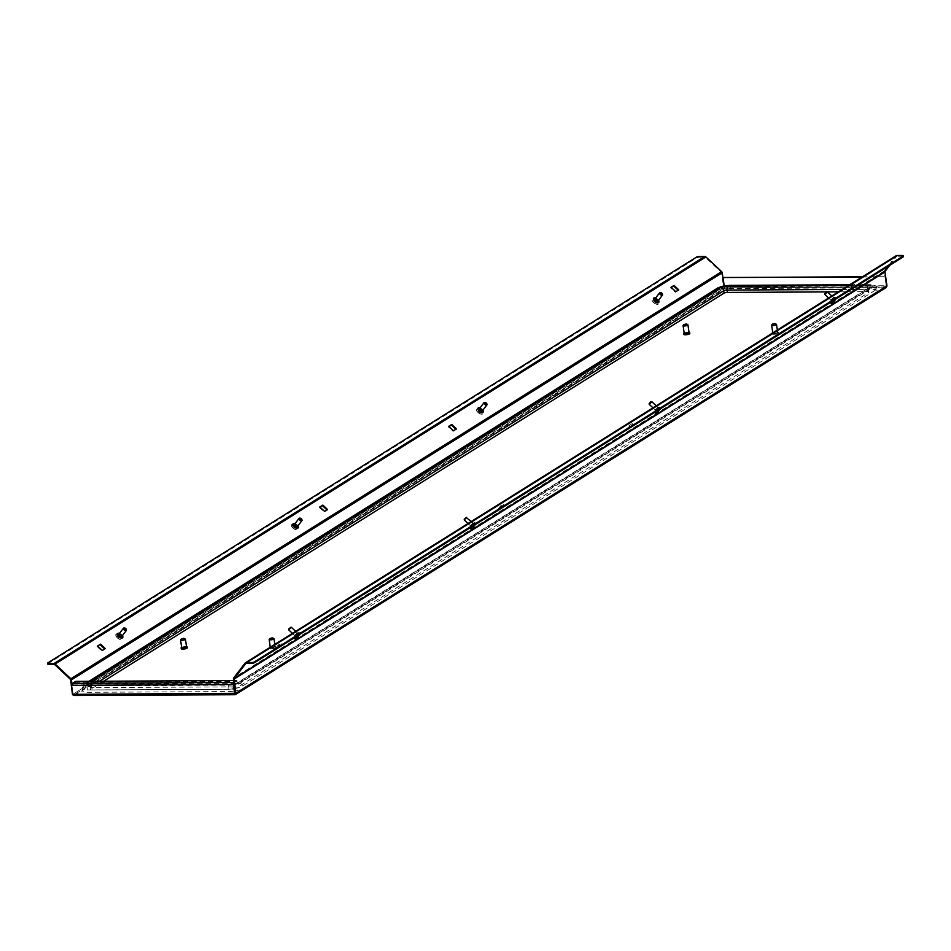 <?xml version="1.0" encoding="UTF-8"?>
<svg xmlns="http://www.w3.org/2000/svg" width="951" height="951" viewBox="0 0 951 951"><rect width="100%" height="100%" fill="white"/><g stroke="black" fill="none" stroke-linecap="round" stroke-linejoin="round"><path stroke-width="0.71" stroke-dasharray="4.75 3.57" d="M653.432 298.59A3.281 1.676 -142.5 0 1 657.058 299.66A3.281 1.676 -142.5 0 1 658.401 302.787A3.281 1.676 -142.5 0 1 658.163 303.012A3.281 1.676 -142.5 0 1 654.538 301.931A3.281 1.676 -142.5 0 1 653.194 298.804A3.281 1.676 -142.5 0 1 653.432 298.59M655.608 298.008A3.281 1.676 -142.5 0 1 658.532 300.254M477.842 408.431A3.281 1.676 -142.5 0 1 481.468 409.501A3.281 1.676 -142.5 0 1 482.799 412.639A3.281 1.676 -142.5 0 1 482.561 412.853A3.281 1.676 -142.5 0 1 478.935 411.783A3.281 1.676 -142.5 0 1 477.604 408.645A3.281 1.676 -142.5 0 1 477.842 408.431M480.017 407.86A3.281 1.676 -142.5 0 1 482.942 410.107M122.025 638.383A3.281 1.676 37.5 0 0 122.263 638.169A3.281 1.676 37.5 0 0 120.932 635.03A3.281 1.676 37.5 0 0 117.306 633.96A3.281 1.676 37.5 0 0 117.068 634.174A3.281 1.676 37.5 0 0 118.399 637.313A3.281 1.676 37.5 0 0 122.025 638.383M122.406 635.637A3.281 1.676 37.5 0 0 119.481 633.39M297.627 528.542A3.281 1.676 37.5 0 0 297.865 528.328A3.281 1.676 37.5 0 0 296.534 525.19A3.281 1.676 37.5 0 0 292.908 524.12A3.281 1.676 37.5 0 0 292.67 524.334A3.281 1.676 37.5 0 0 294.002 527.472A3.281 1.676 37.5 0 0 297.627 528.542M297.996 525.796A3.281 1.676 37.5 0 0 295.072 523.549M272.485 647.786L273.246 647.726L272.485 647.786M272.533 648.178L273.306 648.118L272.533 648.178M184.625 648.225L183.864 648.285L184.625 648.225M184.684 648.618L183.923 648.677L184.684 648.618M686.42 333.884L687.181 333.825L686.42 333.884M686.467 334.276L687.24 334.217L686.467 334.276M775.707 333.432L774.934 333.492L775.707 333.432M775.766 333.825L774.994 333.884L775.766 333.825M835.002 297.663L831.055 302.287L835.002 297.663M834.419 297.116L830.461 301.74L834.419 297.116M659.412 407.504L655.453 412.128L659.412 407.504M658.817 406.957L654.87 411.581L658.817 406.957M295.452 637.503L299.41 632.879L295.452 637.503M294.858 636.956L298.816 632.332L294.858 636.956M471.054 527.662L475.001 523.038L471.054 527.662M470.46 527.104L474.406 522.479L470.46 527.104M455.85 429.27L453.045 431.314L448.325 426.892L448.943 426.512M678.146 290.21L675.341 292.254L670.621 287.832L671.24 287.452M70.422 679.311L721.203 272.212L705.452 257.471L54.682 664.571M97.751 646.205L97.133 646.585L101.852 651.007L104.658 648.962M320.047 507.145L319.429 507.525L324.148 511.947L326.954 509.902M886.998 285.966L885.322 286.976L885.44 287.761L886.629 285.728L724.71 286.548L724.745 287.796L723.533 286.798L73.108 694.123L71.8 685.124L73.132 694.135L74.404 695.478L724.864 288.581L723.533 286.798L721.488 272.771L70.719 679.858M235.028 693.778L73.132 694.135L724.258 286.798L724.127 285.871M862.414 276.812L885.31 276.693L886.629 285.728L885.322 286.976L886.249 285.954L884.228 271.938A1.64 1.379 58 0 1 884.489 270.821L895.913 255.95L245.132 663.049M500.416 506.051L496.981 510.509L499.976 508.642L503.4 504.185L500.416 506.051L500.999 506.598L498.181 510.283M278.108 645.111L274.684 649.569L277.68 647.702L281.104 643.245L278.108 645.111L278.702 645.658L275.873 649.343M851.169 288.949L848.173 290.828L851.609 286.358L854.592 284.492L851.502 289.259M628.873 428.009L625.877 429.888L629.3 425.418L632.296 423.552L629.193 428.319M501.165 508.416L503.994 504.731L500.999 506.598M278.869 647.476L281.686 643.791L278.702 645.658M889.696 265.365L896.496 256.497A0.82 0.689 58 0 1 896.971 256.271L246.202 663.358M849.374 290.59L852.191 286.917L855.187 285.038L852.358 288.724M627.066 429.65L629.895 425.977L632.879 424.098L630.061 427.784M886.237 287.487L234.885 694.658M862.046 277.038L884.929 276.931L886.249 285.954L235.123 693.303L234.98 694.658M902.023 255.462L902.142 256.247L896.971 256.271M902.142 256.247A2.461 0.606 171.7 0 1 903.093 256.342M274.684 649.569L275.279 650.127M496.981 510.509L497.575 511.067M503.4 504.185L503.994 504.731M854.592 284.492L855.187 285.038M848.173 290.828L848.767 291.375M629.3 425.418L629.895 425.977M625.877 429.888L626.471 430.434M886.249 285.954L724.329 286.774L724.745 287.796L74.297 694.694L73.132 694.135L235.052 693.315M75.735 681.368L75.842 682.152L237.096 681.332L234.065 683.222M233.673 680.559L236.977 680.547L237.096 681.332M72.11 685.338L75.842 682.152M236.977 680.547L233.946 682.438M72.086 685.112L233.732 684.292A5.73 1.426 171.7 0 1 229.964 684.684L89.549 685.398A5.73 1.426 171.7 0 1 87.123 683.793L91.13 681.285M73.215 695.252L74.404 695.478M723.39 277.514L724.864 288.581L724.745 287.796L724.864 288.581L885.44 287.761M724.329 286.774L724.198 285.859M47.669 664.024A2.461 0.606 171.7 0 1 47.942 663.679L696.465 257.983A2.461 0.606 171.7 0 1 699.746 257.269L704.917 257.245A0.82 0.689 58 0 1 705.452 257.471M234.79 691.008A10.651 2.651 -8.3 0 0 242.743 688.5L876.014 292.361A10.651 2.651 -8.3 0 0 877.191 290.863A10.651 2.651 -8.3 0 0 871.508 289.366L731.093 290.079A10.651 2.651 -8.3 0 0 716.876 293.17L83.605 689.309A10.651 2.651 -8.3 0 0 82.428 690.795A10.651 2.651 -8.3 0 0 88.11 692.304L228.525 691.591A10.651 2.651 -8.3 0 0 234.719 691.02M103.671 681.225L90.809 689.273A2.461 0.606 -8.3 0 0 90.535 689.618A2.461 0.606 -8.3 0 0 91.843 689.962L232.258 689.249A2.461 0.606 -8.3 0 0 235.539 688.536L868.81 292.397A2.461 0.606 -8.3 0 0 869.083 292.052A2.461 0.606 -8.3 0 0 867.776 291.707L838.366 291.85M827.465 291.909L826.205 291.909M775.719 333.516L774.946 333.575L775.719 333.516M774.114 333.349A2.461 0.606 -8.3 0 0 777.656 332.291A2.461 0.606 -8.3 0 0 776.349 331.947A2.461 0.606 -8.3 0 0 772.794 333.005A2.461 0.606 -8.3 0 0 774.114 333.349M776.408 324.303A2.461 0.606 -8.3 0 0 775.208 324.101A2.461 0.606 -8.3 0 0 771.713 324.992M773.948 334.312A3.067 0.761 -8.3 0 0 778.382 332.993A3.067 0.761 -8.3 0 0 776.741 332.565A3.067 0.761 -8.3 0 0 772.307 333.884A3.067 0.761 -8.3 0 0 773.948 334.312M772.248 333.219A3.067 0.761 -8.3 0 0 773.829 333.528A3.067 0.761 -8.3 0 0 778.275 332.208A3.067 0.761 -8.3 0 0 776.634 331.78A3.067 0.761 -8.3 0 0 772.735 332.553M686.432 333.967L687.193 333.908L686.432 333.967M689.095 332.743A2.461 0.606 -8.3 0 0 687.775 332.398A2.461 0.606 -8.3 0 0 684.233 333.456M687.846 324.755A2.461 0.606 -8.3 0 0 686.634 324.553A2.461 0.606 -8.3 0 0 683.139 325.432M689.82 333.444A3.067 0.761 -8.3 0 0 688.179 333.005A3.067 0.761 -8.3 0 0 683.733 334.324M689.023 332.291A3.067 0.761 -8.3 0 0 688.06 332.22A3.067 0.761 -8.3 0 0 684.161 333.005M183.923 648.309L184.684 648.249L183.923 648.309M186.586 647.096A2.461 0.606 -8.3 0 0 185.279 646.739A2.461 0.606 -8.3 0 0 181.724 647.797M185.338 639.096A2.461 0.606 -8.3 0 0 184.125 638.894A2.461 0.606 -8.3 0 0 180.642 639.785M187.311 647.786A3.067 0.761 -8.3 0 0 185.671 647.358A3.067 0.761 -8.3 0 0 181.225 648.677M186.527 646.632A3.067 0.761 -8.3 0 0 185.552 646.573A3.067 0.761 -8.3 0 0 181.653 647.346M273.21 647.857L272.45 647.916L273.21 647.857M271.606 647.702A2.461 0.606 -8.3 0 0 275.16 646.644A2.461 0.606 -8.3 0 0 273.84 646.3A2.461 0.606 -8.3 0 0 270.298 647.346A2.461 0.606 -8.3 0 0 271.606 647.702M273.912 638.644A2.461 0.606 -8.3 0 0 272.699 638.442A2.461 0.606 -8.3 0 0 269.204 639.334M271.439 648.653A3.067 0.761 -8.3 0 0 275.885 647.334A3.067 0.761 -8.3 0 0 274.245 646.906A3.067 0.761 -8.3 0 0 269.799 648.225A3.067 0.761 -8.3 0 0 271.439 648.653M269.799 648.225L269.704 647.583A3.067 0.761 -8.3 0 0 271.32 647.869A3.067 0.761 -8.3 0 0 275.766 646.549A3.067 0.761 -8.3 0 0 274.126 646.121A3.067 0.761 -8.3 0 0 270.227 646.894M296.997 633.723L294.739 635.66L296.997 633.723M294.917 638.739A4.101 0.666 133.1 0 0 299.506 634.543A4.101 0.666 133.1 0 0 300.433 632.724A4.101 0.666 133.1 0 0 300.326 632.688A4.101 0.666 133.1 0 0 295.773 636.885A4.101 0.666 133.1 0 0 295.749 636.908M290.293 627.184L289.033 628.801M288.676 629.847L291.196 627.161M295.262 634.804L297.366 632.938L295.262 634.804M299.862 634.341A4.101 0.666 133.1 0 0 300.552 632.831A4.101 0.666 133.1 0 0 296.153 636.659M298.852 634.971L297.164 636.029M295.606 635.327L298.02 633.164L295.606 635.327L296.783 636.433M297.057 633.77L298.234 634.876M298.02 633.164L299.208 634.269M297.544 634.115L298.614 635.113M296.094 635.672L296.843 636.374M295.131 636.278L296.308 637.384M833.528 297.734L830.865 300.278L833.528 297.734M831.043 303.357A4.101 0.666 133.1 0 0 833.73 301.336A4.101 0.666 133.1 0 0 836.464 297.913A4.101 0.666 133.1 0 0 836.571 297.342A4.101 0.666 133.1 0 0 836.452 297.318A4.101 0.666 133.1 0 0 831.875 301.538M826.431 291.981L824.826 293.621M825.052 294.406L827.275 292.04M835.988 298.959A4.101 0.666 133.1 0 0 836.583 298.032A4.101 0.666 133.1 0 0 836.69 297.461A4.101 0.666 133.1 0 0 832.28 301.289M831.019 299.993L833.492 297.556L831.019 299.993M834.978 299.601L833.29 300.647M831.305 300.599L834.11 298.079L831.305 300.599L832.482 301.705M832.41 299.161L833.587 300.266M833.813 297.901L834.99 299.006M834.11 298.079L835.287 299.185M833.005 299.529L833.837 300.314M831.602 300.789L832.529 301.657M657.866 407.706L655.275 410.131L657.866 407.706M655.453 413.209A4.101 0.666 133.1 0 0 657.949 411.355A4.101 0.666 133.1 0 0 660.731 408.015A4.101 0.666 133.1 0 0 660.969 407.194A4.101 0.666 133.1 0 0 660.85 407.159A4.101 0.666 133.1 0 0 656.285 411.379M650.793 401.904L649.283 403.45M649.569 404.187L651.625 402M660.398 408.811A4.101 0.666 133.1 0 0 660.85 408.122A4.101 0.666 133.1 0 0 661.088 407.301A4.101 0.666 133.1 0 0 656.677 411.129M655.489 409.726L657.89 407.397L655.489 409.726M659.412 409.417L657.712 410.487M655.774 410.321L658.33 407.682L655.774 410.321L656.963 411.414M656.998 408.799L658.175 409.905M658.33 407.682L659.507 408.787M658.437 408.062L659.614 409.168M657.212 409.572L657.997 410.309M655.881 410.701L657.07 411.807M472.802 523.585L470.341 525.82L472.802 523.585M470.519 528.899A4.101 0.666 133.1 0 0 472.754 527.294A4.101 0.666 133.1 0 0 475.536 524.108A4.101 0.666 133.1 0 0 476.035 522.884A4.101 0.666 133.1 0 0 475.916 522.848A4.101 0.666 133.1 0 0 471.339 527.068M465.895 517.332L464.445 519.08M464.278 520.007L466.561 517.867M475.452 524.5A4.101 0.666 133.1 0 0 475.655 524.215A4.101 0.666 133.1 0 0 476.154 522.991A4.101 0.666 133.1 0 0 471.744 526.818M470.662 525.225L472.956 523.086L470.662 525.225M473.36 523.965L470.983 525.796L473.36 523.965L474.549 525.071L472.79 526.165M470.983 525.796L472.16 526.902M472.326 524.227L473.503 525.332M473.515 523.312L474.704 524.417M472.017 525.523L472.754 526.212M470.828 526.438L472.005 527.543M482.644 410.487A1.961 1.01 37.5 0 0 482.585 410.119A1.961 1.01 37.5 0 0 481.242 408.597A1.961 1.01 37.5 0 0 480.089 408.205A1.961 1.01 37.5 0 0 479.72 408.241M479.292 413.245A4.101 2.104 -142.5 0 1 476.606 408.597A4.101 2.104 -142.5 0 1 478.02 408.098A4.101 2.104 -142.5 0 1 480.421 408.93A4.101 2.104 -142.5 0 1 483.227 412.092A4.101 2.104 -142.5 0 1 483.108 413.578A4.101 2.104 -142.5 0 1 479.292 413.245M484.974 402.523A1.843 0.951 -142.5 0 1 485.699 402.832A1.843 0.951 -142.5 0 1 486.817 403.937M479.209 413.364A4.101 2.104 -142.5 0 1 476.522 408.704A4.101 2.104 -142.5 0 1 480.338 409.037A4.101 2.104 -142.5 0 1 483.025 413.697A4.101 2.104 -142.5 0 1 479.209 413.364M479.506 408.514A1.843 0.951 -142.5 0 1 481.23 408.668A1.843 0.951 -142.5 0 1 482.43 410.761M481.182 412.698L479.482 412.318L478.08 410.82L478.365 409.703L480.065 410.083L481.468 411.581L481.182 412.698L482.038 411.581L480.338 411.201L479.482 412.318M480.338 411.201L478.935 409.703L479.221 408.585L480.921 408.966L482.323 410.463L482.038 411.581M482.323 410.463L481.468 411.581M480.921 408.966L480.065 410.083M479.221 408.585L478.365 409.703M478.935 409.703L478.08 410.82M122.12 636.017A1.961 1.01 37.5 0 0 122.061 635.648A1.961 1.01 37.5 0 0 121.336 634.614A1.961 1.01 37.5 0 0 119.553 633.735A1.961 1.01 37.5 0 0 119.196 633.77M117.46 637.788A4.101 2.104 -142.5 0 1 116.081 634.127A4.101 2.104 -142.5 0 1 117.484 633.628A4.101 2.104 -142.5 0 1 121.193 635.458A4.101 2.104 -142.5 0 1 122.691 637.622A4.101 2.104 -142.5 0 1 122.572 639.12A4.101 2.104 -142.5 0 1 117.46 637.788M124.438 628.052A1.843 0.951 -142.5 0 1 125.758 628.813A1.843 0.951 -142.5 0 1 126.281 629.467M117.377 637.907A4.101 2.104 -142.5 0 1 115.986 634.234A4.101 2.104 -142.5 0 1 121.11 635.565A4.101 2.104 -142.5 0 1 122.489 639.227A4.101 2.104 -142.5 0 1 117.377 637.907M118.982 634.044A1.843 0.951 -142.5 0 1 121.276 634.65A1.843 0.951 -142.5 0 1 121.906 636.29M120.088 638.276L118.269 637.336L117.425 635.791L118.399 635.185L121.05 637.669L120.088 638.276L120.943 637.17L119.125 636.219L118.269 637.336M119.125 636.219L118.281 634.674L119.255 634.067L121.062 635.006L121.906 636.552L120.943 637.17M121.906 636.552L121.05 637.669M121.062 635.006L120.206 636.124M119.255 634.067L118.399 635.185M118.281 634.674L117.425 635.791M297.711 526.165A1.961 1.01 37.5 0 0 297.651 525.808A1.961 1.01 37.5 0 0 296.593 524.488A1.961 1.01 37.5 0 0 295.155 523.882A1.961 1.01 37.5 0 0 294.786 523.93M293.764 528.53A4.101 2.104 -142.5 0 1 291.672 524.286A4.101 2.104 -142.5 0 1 293.086 523.775A4.101 2.104 -142.5 0 1 296.082 525.023A4.101 2.104 -142.5 0 1 298.293 527.781A4.101 2.104 -142.5 0 1 298.174 529.267A4.101 2.104 -142.5 0 1 293.764 528.53M300.041 518.212A1.843 0.951 -142.5 0 1 301.039 518.711A1.843 0.951 -142.5 0 1 301.883 519.615M293.669 528.637A4.101 2.104 -142.5 0 1 291.588 524.393A4.101 2.104 -142.5 0 1 295.999 525.13A4.101 2.104 -142.5 0 1 298.091 529.386A4.101 2.104 -142.5 0 1 293.669 528.637M294.572 524.203A1.843 0.951 -142.5 0 1 296.557 524.536A1.843 0.951 -142.5 0 1 297.497 526.45L296.867 527.318L295.083 526.688L294.228 527.805L293.051 526.248L293.657 525.332L296.617 527.532L296.011 528.435L294.228 527.805M296.867 527.318L296.011 528.435M295.083 526.688L293.907 525.13L294.513 524.227L296.296 524.857L297.473 526.414L296.617 527.532M296.296 524.857L295.44 525.974M294.513 524.227L293.657 525.332M293.907 525.13L293.051 526.248M658.247 300.635A1.961 1.01 37.5 0 0 658.187 300.278A1.961 1.01 37.5 0 0 656.618 298.638A1.961 1.01 37.5 0 0 655.679 298.352A1.961 1.01 37.5 0 0 655.322 298.388M655.334 303.654A4.101 2.104 -142.5 0 1 652.208 298.745A4.101 2.104 -142.5 0 1 653.61 298.245A4.101 2.104 -142.5 0 1 655.572 298.84A4.101 2.104 -142.5 0 1 658.829 302.252A4.101 2.104 -142.5 0 1 658.698 303.738A4.101 2.104 -142.5 0 1 655.334 303.654M660.565 292.67A1.843 0.951 -142.5 0 1 661.1 292.884A1.843 0.951 -142.5 0 1 662.407 294.085M655.251 303.761A4.101 2.104 -142.5 0 1 652.124 298.864A4.101 2.104 -142.5 0 1 655.489 298.947A4.101 2.104 -142.5 0 1 658.615 303.844A4.101 2.104 -142.5 0 1 655.251 303.761M655.108 298.673A1.843 0.951 -142.5 0 1 656.618 298.709A1.843 0.951 -142.5 0 1 658.033 300.92M656.915 302.787L653.765 301.17L653.824 299.922L655.429 300.1L656.975 301.538L656.915 302.787L657.771 301.669L656.166 301.491L655.31 302.608M656.166 301.491L654.621 300.064L654.68 298.804L656.285 298.983L657.83 300.421L657.771 301.669M657.83 300.421L656.975 301.538M656.285 298.983L655.429 300.1M654.68 298.804L653.824 299.922M654.621 300.064L653.765 301.17M884.489 270.821L233.708 677.92M896.496 256.497L246.071 663.382M233.459 679.038L884.228 271.938M724.745 287.796L885.322 286.976L235.147 693.707M72.74 684.09L233.994 683.27M54.136 664.345L704.917 257.245M699.746 257.269L699.639 256.485M696.358 257.198L696.465 257.983M47.942 663.679L47.823 662.895M848.732 285.371L868.465 285.276A5.73 1.426 171.7 0 1 870.89 286.881L237.619 683.032A5.73 1.426 171.7 0 1 233.815 684.292M89.691 681.296L85.685 683.793A7.37 1.831 -8.3 0 0 88.8 685.873L229.215 685.16A7.37 1.831 -8.3 0 0 233.791 684.708M233.875 684.696A7.37 1.831 -8.3 0 0 239.058 683.02L872.329 286.881A7.37 1.831 -8.3 0 0 869.214 284.801L849.481 284.908M234.374 688.667A10.651 2.651 171.7 0 1 228.181 689.237L87.765 689.95L88.11 692.304M88.8 685.873A3.281 1.557 -90.3 0 0 87.765 689.95A10.651 2.651 171.7 0 1 82.083 688.441A10.651 2.651 171.7 0 1 83.26 686.955L83.605 689.309M229.215 685.16A3.281 1.557 -90.3 0 0 228.181 689.237L228.525 691.591M85.685 683.793A3.281 2.758 58 0 0 83.26 686.955L716.531 290.804A10.651 2.651 171.7 0 1 730.748 287.725L871.164 287.012A10.651 2.651 171.7 0 1 876.846 288.51A10.651 2.651 171.7 0 1 875.669 290.007L242.398 686.147L242.743 688.5M239.058 683.02A3.281 2.758 -122 0 1 242.398 686.147A10.651 2.651 171.7 0 1 234.445 688.655M872.329 286.881A3.281 2.758 58 0 1 875.669 290.007L876.014 292.361M869.214 284.801A3.281 1.557 -90.3 0 1 869.654 284.67A3.281 1.557 -90.3 0 1 871.164 287.012L871.508 289.366M729.679 285.514A3.281 1.557 -90.3 0 1 730.748 287.725L731.093 290.079M717.672 288.022A3.281 2.758 -122 0 0 716.531 290.804L716.876 293.17M99.534 681.237L90.464 686.919A2.461 0.606 -8.3 0 0 90.19 687.264A2.461 0.606 -8.3 0 0 91.498 687.609L91.843 689.962M87.123 683.793A3.281 2.758 -122 0 1 90.464 686.919L90.809 689.273M89.549 685.398A3.281 1.557 89.7 0 1 89.988 685.267A3.281 1.557 89.7 0 1 91.498 687.609L231.913 686.895L232.258 689.249M90.535 689.618L90.19 687.264L88.657 685.16L230.404 684.554A3.281 1.557 89.7 0 1 231.913 686.895A2.461 0.606 -8.3 0 0 235.194 686.182L235.539 688.536M237.619 683.032A3.281 2.758 -122 0 0 235.194 686.182L868.465 290.043L868.81 292.397M870.89 286.881A3.281 2.758 -122 0 0 868.465 290.043A2.461 0.606 -8.3 0 0 868.738 289.698A2.461 0.606 -8.3 0 0 867.431 289.354L867.776 291.707M868.465 285.276A3.281 1.557 89.7 0 0 867.431 289.354L842.17 289.473M233.72 684.197L230.404 684.554A3.281 1.557 89.7 0 0 229.964 684.684M834.942 296.95L835.537 297.508M298.816 632.332L299.41 632.879M474.406 522.479L475.001 523.038M885.809 286.786L235.04 693.873M294.334 637.111L294.929 637.669M896.65 256.354L245.881 663.453M830.461 301.74L831.055 302.287M73.988 694.729L234.933 693.909M724.591 287.582L724.828 288.391M88.978 681.296L84.401 684.161L82.083 688.441L82.428 690.795M849.695 284.765L869.654 284.67C874.647 284.718 877.048 286.001 876.846 288.51L877.191 290.863M233.803 684.185L236.335 683.389L869.606 287.25L868.738 289.698L869.083 292.052M777.656 332.291L777.336 330.033M778.382 332.993L778.275 332.208M772.307 333.884L772.212 333.242M275.16 646.644L274.827 644.386M275.885 647.334L275.766 646.549M294.739 635.66L294.798 638.596M292.433 633.366L294.846 635.625M295.666 631.345L297.366 632.938M297.39 632.831L300.326 632.688M830.865 300.278L830.924 303.214M828.559 297.984L830.972 300.243M831.792 295.963L833.492 297.556M833.516 297.449L836.452 297.318M655.275 410.131L655.334 413.055M652.968 407.836L655.382 410.095M656.202 405.815L657.89 407.397M657.926 407.29L660.85 407.159M470.341 525.82L470.388 528.744M468.035 523.525L470.436 525.784M471.268 521.505L472.956 523.086M472.992 522.979L475.916 522.848"/><path stroke-width="1.43" d="M658.532 300.254A3.281 1.676 -142.5 0 1 658.829 302.24A3.281 1.676 -142.5 0 1 658.591 302.454A3.281 1.676 -142.5 0 1 654.966 301.384A3.281 1.676 -142.5 0 1 653.622 298.245A3.281 1.676 -142.5 0 1 653.86 298.032A3.281 1.676 -142.5 0 1 655.608 298.008M482.942 410.107A3.281 1.676 -142.5 0 1 483.227 412.08A3.281 1.676 -142.5 0 1 482.989 412.294A3.281 1.676 -142.5 0 1 479.363 411.224A3.281 1.676 -142.5 0 1 478.032 408.086A3.281 1.676 -142.5 0 1 478.27 407.872A3.281 1.676 -142.5 0 1 480.017 407.86M119.481 633.39A3.281 1.676 37.5 0 0 117.734 633.402A3.281 1.676 37.5 0 0 117.496 633.628A3.281 1.676 37.5 0 0 118.827 636.754A3.281 1.676 37.5 0 0 122.453 637.824A3.281 1.676 37.5 0 0 122.691 637.61A3.281 1.676 37.5 0 0 122.406 635.637M295.072 523.549A3.281 1.676 37.5 0 0 293.336 523.561A3.281 1.676 37.5 0 0 293.098 523.775A3.281 1.676 37.5 0 0 294.43 526.913A3.281 1.676 37.5 0 0 298.055 527.983A3.281 1.676 37.5 0 0 298.293 527.769A3.281 1.676 37.5 0 0 297.996 525.796M73.108 694.123L72.395 694.123L70.719 679.858A0.82 0.689 58 0 0 70.422 679.311L54.682 664.571A0.82 0.689 58 0 0 54.136 664.345L48.977 664.369A2.461 0.606 171.7 0 1 47.669 664.024L47.55 663.239A2.461 0.606 -8.3 0 1 47.823 662.895L696.358 257.198A2.461 0.606 -8.3 0 1 699.639 256.485L704.798 256.461L54.029 663.548A1.64 1.379 58 0 1 55.11 664.012L70.85 678.752A1.64 1.379 58 0 1 71.432 679.858L72.086 685.112M70.85 678.752L721.631 271.653L705.892 256.913L55.11 664.012M453.472 430.755L448.753 426.333L451.737 424.467L456.468 428.889L453.472 430.755M675.769 291.695L671.049 287.273L674.045 285.407L678.764 289.829L675.769 291.695M100.544 644.16L97.561 646.026L102.28 650.448L105.276 648.582L100.544 644.16L97.751 646.205M322.853 505.1L319.857 506.966L324.576 511.388L327.572 509.522L322.853 505.1L320.047 507.145M448.943 426.512L451.309 425.026L455.85 429.27M671.24 287.452L673.617 285.966L678.146 290.21M104.658 648.962L100.117 644.719M326.954 509.902L322.425 505.659M724.127 285.871L722.213 272.759L71.432 679.858M246.071 663.382L245.727 663.596A0.82 0.689 -122 0 1 246.202 663.358L251.361 663.334L251.254 662.55A2.461 0.606 -8.3 0 0 254.535 661.837L903.058 256.152A2.461 0.606 -8.3 0 0 903.331 255.807A2.461 0.606 -8.3 0 0 902.023 255.462L896.864 255.486A1.64 1.379 58 0 0 896.222 255.664L245.441 662.764A1.64 1.379 -122 0 0 245.132 663.049L233.708 677.92A1.64 1.379 -122 0 0 233.459 679.038L235.123 693.303L235.848 693.303L234.172 679.026L884.953 271.938A0.82 0.689 58 0 1 885.084 271.38L889.696 265.365M245.441 662.764A1.64 1.379 -122 0 1 246.083 662.574L251.254 662.55M245.727 663.596L234.303 678.479A0.82 0.689 -122 0 0 234.172 679.026M234.79 683.246L233.732 684.292L235.468 694.575L886.237 287.487M498.181 510.283L501.165 508.416M275.873 649.343L278.869 647.476M852.358 288.724L849.374 290.59M630.061 427.784L627.066 429.65M234.885 694.658L74.404 695.478L72.763 694.373L235.052 693.315L234.98 694.658L235.848 693.303L886.998 285.966L884.953 271.938M886.998 285.966L885.44 287.761M903.093 256.342A2.461 0.606 171.7 0 1 903.45 256.592A2.461 0.606 171.7 0 1 903.177 256.936L903.058 256.152M254.535 661.837L254.642 662.621L903.177 256.936M254.642 662.621A2.461 0.606 171.7 0 1 251.361 663.334M234.671 693.552L233.364 684.518A1.64 0.785 89.7 0 1 233.875 682.485L233.946 682.438M74.404 695.478L234.933 694.729M72.763 694.373L71.444 685.35L72.11 685.338A1.64 0.785 -90.3 0 1 72.633 683.305L75.735 681.368L233.673 680.559M72.395 694.123L73.215 695.252M862.414 276.812L723.39 277.514L862.046 277.038M724.198 285.859L723.022 277.751M721.631 271.653A1.64 1.379 58 0 1 722.213 272.759M704.798 256.461A1.64 1.379 58 0 1 705.892 256.913M47.55 663.239A2.461 0.606 -8.3 0 0 48.858 663.584L48.977 664.369M54.029 663.548L48.858 663.584M71.325 684.078L72.05 684.078M838.366 291.85L827.465 291.909M826.205 291.909L727.349 292.421A2.461 0.606 -8.3 0 0 724.068 293.134L103.671 681.225M772.39 324.136L771.713 324.992A2.461 0.606 -8.3 0 0 771.653 325.159A2.461 0.606 -8.3 0 0 772.961 325.504A2.461 0.606 -8.3 0 0 776.515 324.446A2.461 0.606 -8.3 0 0 776.408 324.303L774.72 323.542L772.39 324.136L775.517 323.685M772.735 332.553A3.067 0.761 -8.3 0 0 772.188 333.1A3.067 0.761 -8.3 0 0 772.248 333.219M683.817 324.588L683.139 325.432A2.461 0.606 -8.3 0 0 683.08 325.599L684.233 333.456A2.461 0.606 -8.3 0 0 685.54 333.801A2.461 0.606 -8.3 0 0 689.095 332.743L687.942 324.897A2.461 0.606 -8.3 0 0 687.846 324.755L686.147 323.994L683.817 324.588L686.955 324.136M683.08 325.599A2.461 0.606 -8.3 0 0 684.399 325.955A2.461 0.606 -8.3 0 0 687.942 324.897M684.161 333.005A3.067 0.761 -8.3 0 0 683.614 333.539L683.733 334.324A3.067 0.761 -8.3 0 0 685.374 334.764A3.067 0.761 -8.3 0 0 689.82 333.444L689.701 332.66A3.067 0.761 -8.3 0 0 689.023 332.291M683.614 333.539A3.067 0.761 -8.3 0 0 685.255 333.979A3.067 0.761 -8.3 0 0 689.701 332.66M181.308 638.929L180.642 639.785A2.461 0.606 -8.3 0 0 180.583 639.952L181.724 647.797A2.461 0.606 -8.3 0 0 183.032 648.142A2.461 0.606 -8.3 0 0 186.586 647.096L185.445 639.238A2.461 0.606 -8.3 0 0 185.338 639.096L183.638 638.335L181.308 638.929L184.446 638.478M180.583 639.952A2.461 0.606 -8.3 0 0 181.891 640.296A2.461 0.606 -8.3 0 0 185.445 639.238M181.653 647.346A3.067 0.761 -8.3 0 0 181.118 647.893L181.225 648.677A3.067 0.761 -8.3 0 0 182.865 649.105A3.067 0.761 -8.3 0 0 187.311 647.786L187.192 647.001A3.067 0.761 -8.3 0 0 186.527 646.632M181.118 647.893A3.067 0.761 -8.3 0 0 182.758 648.32A3.067 0.761 -8.3 0 0 187.192 647.001M269.882 638.478L269.204 639.334A2.461 0.606 -8.3 0 0 269.145 639.5A2.461 0.606 -8.3 0 0 270.464 639.845A2.461 0.606 -8.3 0 0 274.007 638.787A2.461 0.606 -8.3 0 0 273.912 638.644L272.212 637.895L269.882 638.478L273.02 638.026M270.227 646.894A3.067 0.761 -8.3 0 0 269.68 647.441A3.067 0.761 -8.3 0 0 269.751 647.56L269.68 647.441M295.749 636.908A4.101 0.666 133.1 0 0 294.798 638.596A4.101 0.666 133.1 0 0 294.834 638.703A4.101 0.666 133.1 0 0 294.917 638.739M289.033 628.801L291.149 627.149L288.652 629.8L292.433 633.366M296.153 636.659A4.101 0.666 133.1 0 0 295.892 636.992A4.101 0.666 133.1 0 0 294.953 638.822A4.101 0.666 133.1 0 0 296.807 637.681A4.101 0.666 133.1 0 0 299.624 634.662A4.101 0.666 133.1 0 0 299.862 634.341M295.666 631.345L291.149 627.149M297.164 636.029L296.308 637.384L297.283 636.778L298.852 634.971M831.875 301.538A4.101 0.666 133.1 0 0 831.067 302.763A4.101 0.666 133.1 0 0 830.924 303.214A4.101 0.666 133.1 0 0 830.972 303.333A4.101 0.666 133.1 0 0 831.043 303.357M824.826 293.621L826.431 291.981M827.275 292.04L825.052 294.406M832.28 301.289A4.101 0.666 133.1 0 0 831.186 302.87A4.101 0.666 133.1 0 0 831.079 303.44A4.101 0.666 133.1 0 0 833.088 302.168A4.101 0.666 133.1 0 0 835.988 298.959M833.29 300.647L832.779 301.895L834.978 299.601M656.285 411.379A4.101 0.666 133.1 0 0 655.608 412.354A4.101 0.666 133.1 0 0 655.334 413.055A4.101 0.666 133.1 0 0 655.37 413.174A4.101 0.666 133.1 0 0 655.453 413.209M649.283 403.45L650.793 401.904M651.625 402L649.569 404.187M656.677 411.129A4.101 0.666 133.1 0 0 655.726 412.461A4.101 0.666 133.1 0 0 655.489 413.281A4.101 0.666 133.1 0 0 657.498 412.009A4.101 0.666 133.1 0 0 660.398 408.811M657.712 410.487L657.07 411.807L659.412 409.417M471.339 527.068A4.101 0.666 133.1 0 0 470.935 527.627A4.101 0.666 133.1 0 0 470.388 528.744A4.101 0.666 133.1 0 0 470.436 528.863A4.101 0.666 133.1 0 0 470.519 528.899M464.445 519.08L466.739 517.296L464.254 519.947L468.035 523.525M471.744 526.818A4.101 0.666 133.1 0 0 471.054 527.746A4.101 0.666 133.1 0 0 470.555 528.97A4.101 0.666 133.1 0 0 472.564 527.698A4.101 0.666 133.1 0 0 475.452 524.5M466.561 517.867L471.268 521.505M472.79 526.165L472.005 527.543L474.549 525.071M479.72 408.241A1.961 1.01 37.5 0 0 479.387 409.263A1.961 1.01 37.5 0 0 480.707 410.677A1.961 1.01 37.5 0 0 482.644 410.487M485.937 402.748A1.224 0.63 37.5 0 0 485.212 402.487A1.224 0.63 37.5 0 0 484.737 403.034A1.224 0.63 37.5 0 0 485.604 404.032A1.224 0.63 37.5 0 0 486.781 403.688A1.224 0.63 37.5 0 0 485.937 402.748M486.817 403.937A1.843 0.951 -142.5 0 1 486.96 404.258A1.843 0.951 -142.5 0 1 486.912 404.936A1.843 0.951 -142.5 0 1 485.188 404.781A1.843 0.951 -142.5 0 1 483.988 402.689A1.843 0.951 -142.5 0 1 484.618 402.463A1.843 0.951 -142.5 0 1 484.974 402.523M486.912 404.936L482.43 410.761A1.843 0.951 -142.5 0 1 480.719 410.606A1.843 0.951 -142.5 0 1 479.506 408.514L483.988 402.689M119.196 633.77A1.961 1.01 37.5 0 0 119.541 635.732A1.961 1.01 37.5 0 0 121.229 636.599A1.961 1.01 37.5 0 0 122.12 636.017M125.794 628.575A1.224 0.63 37.5 0 0 124.688 628.029A1.224 0.63 37.5 0 0 124.676 629.277A1.224 0.63 37.5 0 0 125.853 629.824A1.224 0.63 37.5 0 0 126.245 629.229A1.224 0.63 37.5 0 0 125.794 628.575M126.281 629.467A1.843 0.951 -142.5 0 1 126.435 629.788A1.843 0.951 -142.5 0 1 126.376 630.465A1.843 0.951 -142.5 0 1 124.07 629.871A1.843 0.951 -142.5 0 1 123.452 628.219A1.843 0.951 -142.5 0 1 124.082 627.993A1.843 0.951 -142.5 0 1 124.438 628.052M126.376 630.465L121.906 636.29A1.843 0.951 -142.5 0 1 119.6 635.696A1.843 0.951 -142.5 0 1 118.982 634.044L123.452 628.219M294.786 523.93A1.961 1.01 37.5 0 0 295.476 526.165A1.961 1.01 37.5 0 0 297.711 526.165M301.182 518.557A1.224 0.63 37.5 0 0 300.278 518.176A1.224 0.63 37.5 0 0 299.791 518.652A1.224 0.63 37.5 0 0 300.48 519.603A1.224 0.63 37.5 0 0 301.538 519.971A1.224 0.63 37.5 0 0 301.847 519.377A1.224 0.63 37.5 0 0 301.182 518.557M301.883 519.615A1.843 0.951 -142.5 0 1 302.026 519.947A1.843 0.951 -142.5 0 1 301.966 520.613A1.843 0.951 -142.5 0 1 299.981 520.292A1.843 0.951 -142.5 0 1 299.042 518.378A1.843 0.951 -142.5 0 1 299.684 518.152A1.843 0.951 -142.5 0 1 300.041 518.212M301.966 520.613L297.497 526.45A1.843 0.951 -142.5 0 1 295.511 526.117A1.843 0.951 -142.5 0 1 294.572 524.203L299.042 518.378M655.322 298.388A1.961 1.01 37.5 0 0 655.025 299.506A1.961 1.01 37.5 0 0 656.511 300.944A1.961 1.01 37.5 0 0 658.247 300.635M661.397 292.825A1.224 0.63 37.5 0 0 660.814 292.646A1.224 0.63 37.5 0 0 660.351 293.241A1.224 0.63 37.5 0 0 661.325 294.263A1.224 0.63 37.5 0 0 662.372 293.847A1.224 0.63 37.5 0 0 661.397 292.825M662.407 294.085A1.843 0.951 -142.5 0 1 662.562 294.418A1.843 0.951 -142.5 0 1 662.502 295.083A1.843 0.951 -142.5 0 1 660.993 295.048A1.843 0.951 -142.5 0 1 659.578 292.837A1.843 0.951 -142.5 0 1 660.22 292.611A1.843 0.951 -142.5 0 1 660.565 292.67M662.502 295.083L658.033 300.92A1.843 0.951 -142.5 0 1 656.511 300.873A1.843 0.951 -142.5 0 1 655.108 298.673L659.578 292.837M71.075 685.1L71.789 685.089M885.084 271.38L234.303 678.479M234.528 684.268L233.815 684.268M246.083 662.574L896.864 255.486M72.633 683.305L233.875 682.485M72.11 685.338L233.364 684.518M91.13 681.285L720.394 287.642A5.73 1.426 171.7 0 1 728.05 285.989L848.732 285.371M849.481 284.908L728.799 285.514A7.37 1.831 -8.3 0 0 718.956 287.654L89.691 681.296M842.17 289.473L727.016 290.067L727.349 292.421M728.05 285.989A3.281 1.557 89.7 0 0 727.016 290.067A2.461 0.606 -8.3 0 0 723.735 290.768L724.068 293.134M720.394 287.642A3.281 2.758 -122 0 1 723.735 290.768L99.534 681.237M728.799 285.514A3.281 1.557 -90.3 0 1 729.239 285.383A3.281 1.557 -90.3 0 1 729.679 285.514M718.956 287.654A3.281 2.758 -122 0 0 717.672 288.022L729.239 285.383L849.695 284.765M903.331 255.807L903.45 256.592M88.978 681.296L717.672 288.022M777.336 330.033L776.515 324.446M772.783 332.886L771.653 325.159M274.827 644.386L274.007 638.787M270.274 647.227L269.145 639.5M288.64 628.956L288.652 629.8M824.767 293.574L824.79 294.418M824.802 294.465L828.559 297.984M827.322 291.779L831.792 295.963M826.431 291.802L827.275 291.767M649.176 403.414L649.188 404.27M649.212 404.318L652.968 407.836M651.732 401.619L656.202 405.815M650.829 401.655L651.673 401.607M464.243 519.103L464.254 519.947M479.768 408.181L478.091 408.098M485.212 402.487L484.618 402.463M482.692 410.428L483.227 412.08M119.232 633.711L117.567 633.628M124.688 628.029L124.082 627.993M122.156 635.957L122.691 637.622M294.834 523.87L293.158 523.787M300.278 518.176L299.684 518.152M297.758 526.117L298.293 527.769M655.358 298.341L653.694 298.245M660.814 292.646L660.22 292.611M658.282 300.587L658.817 302.24"/></g></svg>
